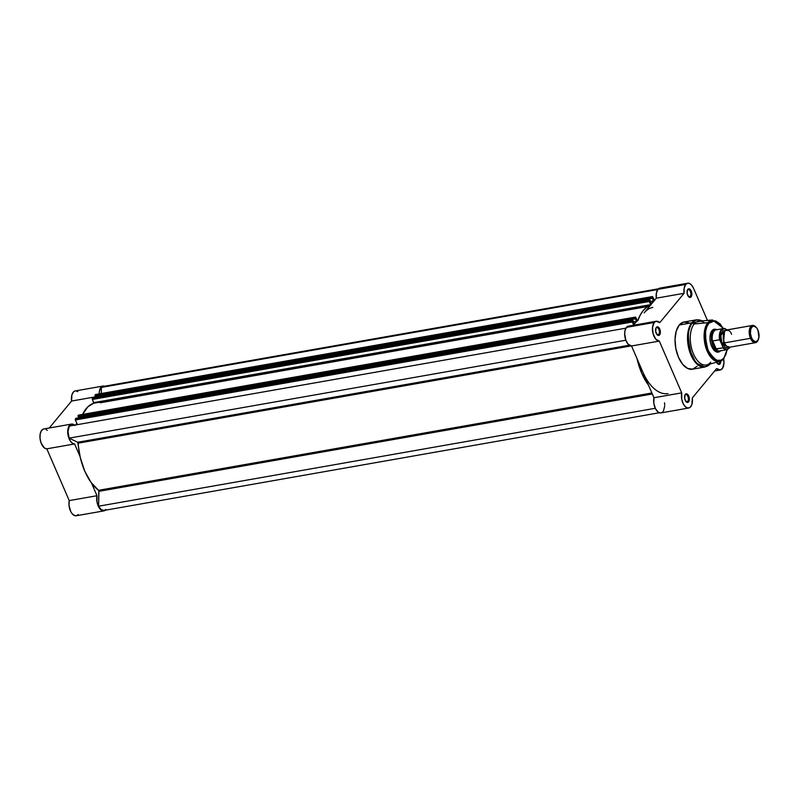 <?xml version="1.0" encoding="UTF-8"?>
<svg xmlns="http://www.w3.org/2000/svg" width="799" height="799" viewBox="0 0 799 799"><rect width="100%" height="100%" fill="white"/><g stroke="black" fill="none" stroke-linecap="round" stroke-linejoin="round"><path stroke-width="1.2" d="M77.863 391.67L76.045 390.931M75.166 390.961L73.558 391.82L71.89 394.886L71.59 401.038L49.268 427.994L71.59 401.038L95.81 396.773L71.59 401.038A10.057 5.323 80 0 1 75.206 390.951L102.981 386.067A10.057 5.323 -100 0 1 104.589 386.227M47.251 430.421L46.002 429.443M43.486 429.023L41.378 430.691L40.15 434.097L40.05 438.511L41.089 443.006L44.275 447.859L46.821 448.828L69.223 500.603L69.004 505.258L70.721 511.48L72.24 513.837L74.916 515.705L76.684 515.635L78.202 514.506M99.216 394.506L99.366 391.4L100.664 387.745L102.102 386.376L104.729 386.277M75.496 424.978L76.854 423.34L75.496 424.978M105.977 509.622L104.459 510.751L102.691 510.821L99.216 507.864L97.009 502.012L96.999 495.72L69.223 500.603L46.821 448.828L74.597 443.944A10.057 5.323 -100 0 1 67.935 434.546A10.057 5.323 -100 0 1 71.51 424.089L43.735 428.973A10.057 5.323 80 0 0 40.17 439.43A10.057 5.323 80 0 0 46.821 448.828L74.597 443.944L80.07 456.609L74.597 443.944L72.679 443.405L70.282 440.968L67.975 434.786L67.785 430.252L69.153 425.807L71.87 424.049L75.026 425.537M96.999 495.72L91.515 483.065L96.999 495.72L69.223 500.603A10.057 5.323 80 0 0 70.532 511.09A10.057 5.323 80 0 0 76.205 515.764L103.97 510.881A10.057 5.323 -100 0 1 98.307 506.206A10.057 5.323 -100 0 1 96.999 495.72M71.51 424.089A10.057 5.323 -100 0 1 74.587 425.138M99.196 393.967A10.057 5.323 -100 0 1 102.981 386.067M105.428 510.181A10.057 5.323 -100 0 1 103.97 510.881M78.032 442.646L629.282 345.218L77.703 442.247L80.3 457.597L84.734 471.11L91.026 482.386L98.547 490.306L651.874 392.978L98.547 490.306A46.372 24.549 80 0 1 78.162 443.175L78.032 442.646L629.882 345.577L78.032 442.646M659.315 412.753L103.9 510.451A9.628 5.094 80 0 1 98.587 506.206L655.28 408.279L98.587 506.206L98.936 491.325L652.314 393.987L98.936 491.325L98.816 490.666L652.044 393.348L98.816 490.666L98.587 506.206L101.074 509.542L103.89 510.451M630.531 326.481L628.344 326.142L626.456 327.37L654.231 322.486A10.057 5.323 -100 0 1 656.229 321.238L628.453 326.122A10.057 5.323 80 0 0 626.456 327.37L624.968 330.746L624.668 333.772L625.827 340.194L627.964 343.989L631.54 345.977L642.746 371.865A43.745 23.161 -100 0 0 668.004 393.587A43.745 23.161 -100 0 1 642.746 371.865L653.942 397.752L653.832 403.245L655.46 408.669L658.316 412.224L660.234 412.953L662.021 412.474M95.74 394.556L652.523 296.559L654.491 300.384L652.503 296.559L651.964 297.697L653.642 300.833L651.305 303.66L649.777 299.815L92.394 398.272L649.697 299.865L649.217 301.163L650.736 305.048M650.596 305.288L646.671 307.305L643.165 310.621L640.179 315.146L637.812 320.739M637.632 320.888L635.525 317.073L634.945 318.042L636.663 321.348L634.326 324.164L633.068 320.529L632.249 321.028L633.717 325.193L632.339 321.987L632.728 320.369L75.775 418.336L75.286 419.635L77.413 424.639L75.386 419.954L632.339 321.987L75.386 419.954L75.416 418.776L632.359 320.808L75.775 418.336L632.808 320.319L634.326 324.164L636.663 321.348L634.995 318.202L78.042 416.169L78.322 416.808L635.265 318.841L78.322 416.808L78.042 416.169L634.995 318.202L635.005 317.612L78.062 415.58L78.042 416.169L78.422 415.14L635.545 317.063L637.542 320.848M637.023 358.641L641.687 373.143L648.468 385.098A46.372 24.549 -100 0 1 637.023 358.641M659.774 288.129L657.927 289.348L685.702 284.464A10.057 5.323 -100 0 1 687.709 283.216L659.934 288.099A10.057 5.323 80 0 0 657.927 289.348L656.379 293.073L656.309 298.177L644.144 312.878A43.745 23.161 -100 0 1 652.853 307.425M104.759 510.142L105.548 509.542M103.071 386.496L101.403 387.405L101.263 393.527L101.403 387.405L657.787 289.538L101.403 387.405A9.628 5.094 80 0 1 103.061 386.496L658.476 288.799M95.77 394.566L652.344 296.669L95.401 394.636L94.971 395.505L95.301 396.304L652.244 298.337L651.964 297.697L95.021 395.665L95.301 396.304L652.453 298.087L653.642 300.833L650.336 301.423L653.642 300.833L651.305 303.66L649.787 299.805L92.754 397.832L92.265 399.13L93.743 403.175L87.91 406.771L82.627 414.321A46.372 24.549 80 0 1 93.653 403.255L93.733 402.616L650.686 304.649L649.307 301.483L92.364 399.45L93.733 402.616L650.746 304.908M95.58 396.254L96 397.223L95.58 396.254M92.944 397.792L649.787 299.805M635.545 317.063L78.791 415.081M78.612 416.758L79.021 417.727L78.612 416.758M75.945 418.296L632.808 320.319M69.423 426.047L67.965 431.46L69.133 438.142L77.703 442.247L69.133 438.142L625.837 340.214L69.133 438.142A9.628 5.094 80 0 1 69.423 426.047L625.917 328.159L69.423 426.047M633.357 321.927L636.663 321.348L633.357 321.927M650.396 305.328L93.653 403.255L650.396 305.328M637.932 320.389A46.372 24.549 -100 0 1 650.366 305.368M649.337 300.304L92.394 398.272L92.364 399.45L649.307 301.483L649.337 300.304M95.021 395.665L651.964 297.697L651.984 297.108L95.031 395.076L95.021 395.665M630.96 345.937L78.162 443.175L630.96 345.937M658.756 334.401A3.675 1.948 80 0 0 658.875 329.448A3.675 1.948 80 0 0 656.019 328.079L656.339 327.38A4.375 2.317 -100 0 1 659.744 329.008A4.375 2.317 -100 0 1 659.604 334.901L657.178 334.681L658.756 334.401A3.675 1.948 -100 0 1 658.026 334.861A3.675 1.948 -100 0 1 656.908 334.491A3.675 1.948 80 0 0 658.756 334.401L659.914 334.411L660.344 331.455L659.744 329.008L658.066 326.971L656.029 327.87L655.719 331.675L657.407 335.011L659.604 334.901A4.375 2.317 -100 0 1 657.138 334.761A4.375 2.317 -100 0 1 655.959 328.029A4.375 2.317 -100 0 1 656.339 327.38L656.019 328.079A3.675 1.948 -100 0 1 656.748 327.63A3.675 1.948 -100 0 1 659.125 330.157A3.675 1.948 -100 0 1 658.756 334.401M687.739 401.378A3.675 1.948 80 0 0 687.859 396.424A3.675 1.948 80 0 0 685.003 395.056L685.322 394.356A4.375 2.317 -100 0 1 688.728 395.984A4.375 2.317 -100 0 1 688.578 401.877L686.161 401.657L687.739 401.378A3.675 1.948 -100 0 1 687.01 401.837A3.675 1.948 -100 0 1 685.892 401.468A3.675 1.948 80 0 0 687.739 401.378L688.898 401.388L689.327 398.431L688.728 395.984L687.05 393.947L685.013 394.846L684.693 398.651L686.391 401.987L688.578 401.877A4.375 2.317 -100 0 1 686.121 401.737A4.375 2.317 -100 0 1 684.943 395.006A4.375 2.317 -100 0 1 685.322 394.356L685.003 395.056A3.675 1.948 -100 0 1 685.732 394.606A3.675 1.948 -100 0 1 688.109 397.133A3.675 1.948 -100 0 1 687.739 401.378M690.236 296.379A3.675 1.948 80 0 0 690.346 291.425A3.675 1.948 80 0 0 687.5 290.067L687.819 289.358A4.375 2.317 -100 0 1 691.215 290.986A4.375 2.317 -100 0 1 691.075 296.878L688.658 296.659L690.236 296.379A3.675 1.948 -100 0 1 689.497 296.838A3.675 1.948 -100 0 1 688.388 296.469A3.675 1.948 80 0 0 690.236 296.379L691.395 296.389L691.824 293.433L690.865 290.287L689.547 288.948L687.51 289.847L687.19 293.652L688.888 296.988L691.075 296.878A4.375 2.317 -100 0 1 688.618 296.739A4.375 2.317 -100 0 1 687.43 290.007A4.375 2.317 -100 0 1 687.819 289.358L687.5 290.067A3.675 1.948 -100 0 1 688.229 289.608A3.675 1.948 -100 0 1 690.606 292.134A3.675 1.948 -100 0 1 690.236 296.379M719.22 363.355A3.675 1.948 80 0 0 719.859 361.408A3.675 1.948 -100 0 1 719.22 363.355L717.642 363.635L719.22 363.355A3.675 1.948 -100 0 1 718.481 363.815A3.675 1.948 -100 0 1 717.372 363.445A3.675 1.948 80 0 0 719.22 363.355L720.059 363.855L719.22 363.355M720.838 361.048A4.375 2.317 -100 0 1 720.059 363.855L720.808 360.409M714.725 329.967A10.936 5.793 80 0 0 711.689 331.365L712.009 330.656A11.635 6.162 -100 0 1 716.853 329.697L714.136 329.248L711.18 331.965L709.951 337.607L710.341 342.092L711.639 346.347L714.835 350.951L717.332 352.149L720.668 350.681M710.031 363.735C707.584 367.94 698.286 369.857 691.624 354.916C687.09 337.907 687.35 327.25 692.383 322.936A0.879 0.679 -140.4 0 0 691.764 322.806L688.189 331.086L688.528 347.345L695.979 363.076L704.838 367.031L708.154 365.493M727.12 349.632L725.901 354.426L723.854 358.032A0.879 0.679 39.6 0 1 723.504 358.901A0.879 0.679 -140.4 0 0 723.854 358.032C720.428 363.675 715.205 361.178 708.184 350.521C704.328 336.049 704.548 326.981 708.833 323.305A0.879 0.679 -140.4 0 0 707.824 322.676L704.638 330.167L705.127 344.888L712.039 358.581L719.809 361.418A21.054 11.146 -100 0 1 705.837 347.495A21.054 11.146 -100 0 1 707.824 322.676L694.181 323.994L692.383 322.936A23.71 12.554 80 0 0 691.475 354.566A23.71 12.554 80 0 0 709.702 364.114M687.709 283.216A10.057 5.323 -100 0 1 693.512 288.209L707.465 320.429L693.512 288.209L691.774 285.273L689.677 283.525L687.549 283.246L685.702 284.464L657.927 289.348A10.057 5.323 80 0 0 656.309 298.177L684.084 293.293L684.154 288.189L685.702 284.464A10.057 5.323 -100 0 0 684.084 293.293L659.754 322.686L684.084 293.293L656.309 298.177L644.144 312.878M656.229 321.238A10.057 5.323 -100 0 1 659.754 322.686L656.119 321.258L654.231 322.486L626.456 327.37A10.057 5.323 80 0 0 625.327 338.656A10.057 5.323 80 0 0 631.54 345.977L659.315 341.093L655.739 339.106L653.103 333.772L652.523 327.32L654.231 322.486A10.057 5.323 -100 0 0 653.103 333.772A10.057 5.323 -100 0 0 659.315 341.093L681.717 392.868L659.315 341.093L631.54 345.977L653.942 397.752A10.057 5.323 80 0 0 655.26 408.239A10.057 5.323 80 0 0 660.923 412.913L688.698 408.029A10.057 5.323 -100 0 1 683.035 403.355A10.057 5.323 -100 0 1 681.717 392.868L653.942 397.752L681.717 392.868L681.797 399.51L683.235 403.775L685.462 406.841L688.009 408.059L690.326 407.17L691.934 404.364L692.314 397.942A10.057 5.323 -100 0 1 688.698 408.029M710.73 362.227A22.222 11.765 -100 0 1 693.472 353.967A22.222 11.765 -100 0 1 694.181 323.994A22.222 11.765 80 0 0 692.084 350.182A22.222 11.765 80 0 0 706.835 364.883L719.809 361.418L723.794 358.721L727.3 349.612M688.748 322.766L683.664 322.087L679.28 325.003L691.764 322.806L679.28 325.003A23.97 12.694 80 0 0 676.853 352.729A23.97 12.694 80 0 0 692.353 369.228L704.838 367.031A23.97 12.694 -100 0 1 689.337 350.531A23.97 12.694 -100 0 1 691.764 322.806A23.97 12.694 -100 0 1 696.538 319.81L691.764 322.806A0.879 0.679 39.6 0 1 692.383 322.936L694.181 323.994L707.824 322.676A21.054 11.146 -100 0 1 712.528 319.98L707.824 322.676A0.879 0.679 39.6 0 1 708.833 323.305L712.518 320.858L715.714 320.998L719.999 323.795L723.724 329.158M720.558 350.811A11.635 6.162 -100 0 1 714.126 350.292A11.635 6.162 -100 0 1 710.98 332.384A11.635 6.162 -100 0 1 712.009 330.656L711.689 331.365A10.936 5.793 80 0 0 710.85 332.694A10.936 5.793 -100 0 1 711.689 331.365A10.936 5.793 -100 0 1 713.867 329.997M723.504 358.901A21.054 11.146 -100 0 1 719.809 361.418M723.495 358.252L723.944 363.126L722.506 368.309L720.239 369.997L716.653 368.549L692.314 397.942L716.653 368.549A10.057 5.323 -100 0 0 720.179 370.007A10.057 5.323 -100 0 0 723.634 358.911M716.663 362.237L718.331 364.264L720.059 363.855A4.375 2.317 -100 0 1 717.602 363.715A4.375 2.317 -100 0 1 716.673 362.257M700.174 320.129L696.538 319.81L684.054 322.007A23.97 12.694 80 0 0 679.28 325.003L676.254 331.046L675.035 339.315L675.834 348.544L678.511 357.323L682.666 364.324L687.659 368.479L692.733 369.148L697.128 366.242M661.902 288.409L660.823 288.079M662.551 412.064L663.03 411.525M663.47 410.866L664.678 406.232M664.708 405.123L664.548 402.826M723.584 328.529L712.528 319.98L699.145 321.158A22.222 11.765 80 0 0 694.181 323.994A22.222 11.765 -100 0 1 704.698 322.976M727.12 349.652L723.854 358.032L721.167 360.149L716.973 360.339L713.727 358.511L710.711 355.146L707.485 348.773L705.926 343.131L705.557 331.705L706.785 326.921L708.833 323.305L714.636 320.759L723.405 328.549M718.471 351.28A10.936 5.793 -100 0 1 717.652 351.54A10.936 5.793 -100 0 1 713.897 350.042A10.936 5.793 80 0 0 718.471 351.28M702.101 320.898A23.71 12.554 80 0 0 692.383 322.936L702.101 320.898L696.538 319.81M731.574 334.342C730.236 330.536 727.969 329.458 724.783 331.086C722.855 335.64 722.755 339.565 724.503 342.881L732.823 341.423M724.463 342.811A1.778 0.619 -23.4 0 0 723.574 342.681L724.523 331.435L723.574 342.681A1.778 0.619 156.6 0 1 724.463 342.811M727.18 346.556L723.574 342.681L727.18 346.556M752.488 325.433L726.521 329.997A8.749 4.634 80 0 0 724.503 342.881L750.461 338.317A8.749 4.634 -100 0 1 752.488 325.433A8.749 4.634 -100 0 1 755.944 327.121A8.749 4.634 80 0 0 755.664 326.811A8.749 4.634 80 0 0 750.011 327.73A8.749 4.634 80 0 0 750.461 338.317L751.519 337.777A7.9 4.185 -100 0 1 751.11 328.219A7.9 4.185 -100 0 1 756.214 327.39A7.9 4.185 -100 0 1 757.911 330.067L758.93 337.428L757.652 340.714L755.385 341.712L752.888 340.084L751.519 337.777L750.431 333.353L750.78 329.118L752.458 326.501L754.046 326.132L756.543 327.76L757.911 330.067A7.9 4.185 -100 0 1 758.351 339.545A7.9 4.185 -100 0 1 751.519 337.777L750.461 338.317A8.749 4.634 80 0 0 758.031 340.274L758.351 339.545M728.209 347.106L721.936 343.33A1.778 0.619 156.6 0 1 723.574 342.681A1.778 0.619 -23.4 0 0 721.936 343.33L725.282 347.405L727.13 347.645L728.738 346.586M720.318 350.891A10.936 5.793 80 0 0 720.428 350.831A10.936 5.793 -100 0 1 719.33 351.25A10.936 5.793 -100 0 1 713.018 345.817A10.936 5.793 80 0 0 720.318 350.891L720.898 350.571A10.717 5.673 -100 0 1 715.694 348.833L713.018 345.817L711.519 346.077L713.018 345.817A10.936 5.793 -100 0 1 715.544 329.707A10.936 5.793 -100 0 1 716.713 329.717A10.936 5.793 80 0 0 716.593 329.697A10.936 5.793 80 0 0 711.779 334.631A10.936 5.793 80 0 0 713.018 345.817L715.984 349.043L712.538 341.093L713.018 345.817L712.538 341.093L716.254 349.063L712.738 340.953L716.254 349.063L723.135 347.815L720.149 340.444L720.189 333.203L721.038 330.996L723.015 329.048L725.472 329.068L727.14 330.187M729.916 347.136L727.15 349.293L724.633 348.604L723.025 347.076L719.649 339.775L712.738 340.953L719.539 339.755A10.717 5.673 -100 0 1 723.325 328.559A10.717 5.673 -100 0 1 726.9 329.927M725.672 330.716L722.975 330.846L721.117 333.742L720.728 338.436L721.936 343.33L720.778 335.35L725.302 330.566M727.629 330.536C725.722 328.779 724.284 328.119 723.325 328.559L716.224 329.807A10.717 5.673 80 0 0 712.508 341.493A10.717 5.673 -100 0 1 717.252 329.807L716.593 329.697M715.694 348.833A10.717 5.673 80 0 0 719.929 350.921L727.04 349.672A10.717 5.673 -100 0 1 723.055 347.875L715.694 348.833M758.191 339.885A8.749 4.634 -100 0 1 755.514 342.661A8.749 4.634 -100 0 1 750.461 338.317L724.503 342.881A8.749 4.634 80 0 0 729.547 347.225L755.514 342.661M726.93 329.957A10.717 5.673 80 0 0 723.115 328.609A10.717 5.673 80 0 0 719.539 339.755L720.149 340.444A10.367 5.493 -100 0 1 725.652 329.148M729.896 347.166A10.367 5.493 -100 0 1 723.025 347.076L723.055 347.875A10.717 5.673 80 0 0 727.26 349.622M100.255 402.796L648.009 306.446M95.57 394.526L652.523 296.559M704.838 367.031L709.961 363.845M712.378 330.267L715.544 329.707M716.164 351.8L719.33 351.25M714.646 370.976L720.179 370.007M710.72 332.983L710.98 332.384M687.17 290.606L687.43 290.007M684.673 395.605L684.943 395.006M655.689 328.629L655.959 328.029M755.664 326.811L756.214 327.39M727.04 349.672L730.046 347.146"/></g></svg>
